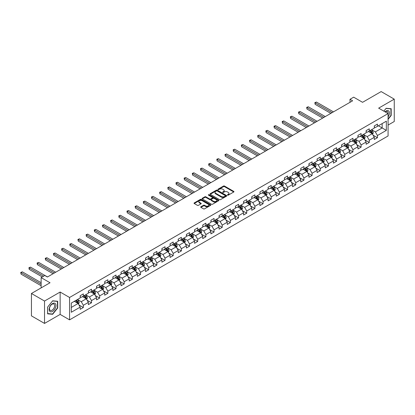 <?xml version="1.0" encoding="UTF-8"?>
<svg xmlns="http://www.w3.org/2000/svg" width="415" height="415" viewBox="0 0 415 415"><rect width="100%" height="100%" fill="white"/><g stroke="black" fill="none" stroke-linecap="round" stroke-linejoin="round"><path stroke-width="0.62" d="M227.576 195.143A0.508 0.296 0 0 0 228.297 195.143L233.759 191.989A0.726 0.42 0 0 0 233.972 191.694A0.726 0.42 0 0 0 233.759 191.398L224.505 186.055A0.726 0.42 0 0 0 223.478 186.055L218.015 189.209A0.508 0.296 0 0 0 218.736 189.624L219.442 189.214A2.324 1.344 0 0 1 222.731 189.214L223.503 189.66A2.324 1.344 0 0 1 224.183 190.61A2.324 1.344 0 0 1 223.503 191.559L222.798 191.969A0.508 0.296 0 0 0 223.514 192.384L224.225 191.974A2.324 1.344 0 0 1 227.513 191.974L228.286 192.42A2.324 1.344 0 0 1 228.966 193.369A2.324 1.344 0 0 1 228.286 194.319L227.576 194.728A0.508 0.296 0 0 0 227.576 195.143L227.576 194.728M200.912 206.769A0.726 0.42 0 0 0 200.699 207.064A0.726 0.42 0 0 0 200.912 207.36L203.506 208.859A0.726 0.42 0 0 0 204.538 208.859L210.602 205.358A0.726 0.42 0 0 0 210.815 205.062A0.726 0.42 0 0 0 210.602 204.766L201.348 199.423A0.726 0.42 0 0 0 200.321 199.423L194.256 202.925A0.726 0.42 0 0 0 194.044 203.22A0.726 0.42 0 0 0 194.256 203.521L197.39 205.332A0.726 0.42 0 0 0 198.417 205.332L201.016 203.832A0.726 0.42 0 0 0 201.228 203.532A0.726 0.42 0 0 0 201.016 203.236L199.459 202.338A1.945 1.121 0 0 1 198.889 201.545A1.945 1.121 0 0 1 200.092 200.507A1.945 1.121 0 0 1 202.209 200.751L208.299 204.268A1.945 1.121 0 0 1 208.87 205.062A1.945 1.121 0 0 1 207.671 206.099A1.945 1.121 0 0 1 205.55 205.856L204.538 205.269A0.726 0.42 0 0 0 203.506 205.269L200.912 206.769L200.912 207.36L203.506 205.876L203.506 205.269M388.072 125.081L394.25 121.512L394.25 99.138L381.157 91.58L362.565 102.313L353.663 97.172L350.001 99.289L352.615 100.803L47.414 277.007L44.799 275.498L41.132 277.614L41.132 287.891M44.535 301.046L44.535 323.42L60.144 314.409L60.144 292.036L44.535 301.046L31.441 293.488L50.033 282.755L41.132 277.614M60.144 292.036L69.57 297.477L388.072 113.591L388.072 135.964L69.57 319.851L69.57 297.477M394.25 99.138L378.646 108.149L388.072 113.591M219.494 199.631A0.726 0.42 0 0 0 220.521 199.631L226.59 196.129A0.726 0.42 0 0 0 226.803 195.833A0.726 0.42 0 0 0 226.59 195.538L217.335 190.195A0.726 0.42 0 0 0 216.308 190.195L210.239 193.696A0.726 0.42 0 0 0 210.026 193.992A0.726 0.42 0 0 0 210.239 194.287L219.494 199.631M208.672 195.252A0.508 0.296 0 0 1 209.186 195.325L209.186 194.718L218.596 200.149A0.726 0.42 0 0 1 218.809 200.445A0.726 0.42 0 0 1 218.596 200.746L212.527 204.247A0.726 0.42 0 0 1 211.5 204.247L202.25 198.904L204.844 197.416L204.844 196.814L202.25 198.313A0.726 0.42 0 0 0 202.038 198.609A0.726 0.42 0 0 0 202.25 198.904L202.25 198.313M204.844 197.416A0.726 0.42 0 0 1 205.871 197.416L205.871 196.814A0.726 0.42 0 0 0 204.844 196.814M205.871 196.814L209.627 198.977A0.726 0.42 0 0 0 210.654 198.977L212.376 197.986A0.726 0.42 0 0 0 212.589 197.685A0.726 0.42 0 0 0 212.376 197.39L208.47 195.133A0.508 0.296 0 0 1 209.186 194.718M44.535 323.42L31.441 315.862L31.441 293.488M78.969 304.989L83.342 307.515L83.342 305.31L88.369 302.405L88.369 304.615L91.508 302.8L91.508 300.59L96.539 297.69L96.539 299.895L99.678 298.084L99.678 295.874L104.705 292.974L104.705 295.179L107.848 293.363L107.848 291.159L112.875 288.254L112.875 290.464L116.018 288.648L116.018 286.443L121.045 283.538L121.045 285.748L124.189 283.933L124.189 281.728L129.215 278.823L129.215 281.033L132.359 279.217L132.359 277.007L137.386 274.108L137.386 276.312L140.524 274.502L140.524 272.292L145.556 269.392L145.556 271.597L148.695 269.781L148.695 267.576L153.721 264.671L153.721 266.881L156.865 265.066L156.865 262.861L161.892 259.956L161.892 262.166L165.035 260.35L165.035 258.14L170.062 255.241L170.062 257.445L173.205 255.635L173.205 253.425L178.232 250.525L178.232 252.73L181.376 250.919L181.376 248.71L186.402 245.81L186.402 248.014L189.541 246.199L189.541 243.994L194.573 241.089L194.573 243.299L197.711 241.483L197.711 239.279L202.738 236.374L202.738 238.584L205.882 236.768L205.882 234.558L210.908 231.658L210.908 233.863L214.052 232.052L214.052 229.843L219.079 226.943L219.079 229.147L222.222 227.332L222.222 225.127L227.249 222.222L227.249 224.432L230.392 222.616L230.392 220.412L235.419 217.507L235.419 219.717L238.558 217.901L238.558 215.691L243.589 212.791L243.589 214.996L246.728 213.186L246.728 210.976L251.755 208.076L251.755 210.281L254.898 208.47L254.898 206.26L259.925 203.36L259.925 205.565L263.069 203.749L263.069 201.545L268.095 198.64L268.095 200.85L271.239 199.034L271.239 196.829L276.265 193.924L276.265 196.134L279.409 194.319L279.409 192.109L284.436 189.209L284.436 191.414L287.574 189.603L287.574 187.393L292.601 184.493L292.601 186.698L295.745 184.882L295.745 182.678L300.771 179.773L300.771 181.983L303.915 180.167L303.915 177.962L308.942 175.057L308.942 177.267L312.085 175.452L312.085 173.247L317.112 170.342L317.112 172.547L320.256 170.736L320.256 168.526L325.282 165.626L325.282 167.831L328.426 166.021L328.426 163.811L333.452 160.911L333.452 163.116L336.591 161.3L336.591 159.095L341.618 156.19L341.618 158.4L344.761 156.585L344.761 154.38L349.788 151.475L349.788 153.685L352.932 151.869L352.932 149.659L357.958 146.76L357.958 148.964L361.102 147.154L361.102 144.944L366.129 142.044L366.129 144.249L369.272 142.433L369.272 140.228L374.299 137.324L374.299 139.533L377.437 137.718L377.437 135.513L386.344 130.372L386.344 121.18L382.153 123.597L382.153 127.955L386.344 130.372M83.342 307.515L80.199 309.331L80.199 307.121L71.297 312.262L71.297 303.069L80.199 297.934L80.199 295.724L83.342 293.908L83.342 296.118L88.369 293.213L88.369 291.008L91.508 289.193L91.508 291.403L96.539 288.498L96.539 286.293L99.678 284.477L99.678 286.682L104.705 283.782L104.705 281.572L107.848 279.762L107.848 281.967L112.875 279.067L112.875 276.857L116.018 275.041L116.018 277.251L121.045 274.346L121.045 272.141L124.189 270.326L124.189 272.536L129.215 269.631L129.215 267.426L132.359 265.61L132.359 267.82L137.386 264.915L137.386 262.711L140.524 260.895L140.524 263.1L145.556 260.2L145.556 257.99L148.695 256.18L148.695 258.384L153.721 255.484L153.721 253.275L156.865 251.459L156.865 253.669L161.892 250.764L161.892 248.559L165.035 246.743L165.035 248.953L170.062 246.048L170.062 243.844L173.205 242.028L173.205 244.233L178.232 241.333L178.232 239.123L181.376 237.313L181.376 239.517L186.402 236.617L186.402 234.408L189.541 232.592L189.541 234.802L194.573 231.897L194.573 229.692L197.711 227.876L197.711 230.086L202.738 227.181L202.738 224.977L205.882 223.161L205.882 225.371L210.908 222.466L210.908 220.261L214.052 218.446L214.052 220.65L219.079 217.751L219.079 215.541L222.222 213.73L222.222 215.935L227.249 213.035L227.249 210.825L230.392 209.01L230.392 211.219L235.419 208.314L235.419 206.11L238.558 204.294L238.558 206.504L243.589 203.599L243.589 201.394L246.728 199.579L246.728 201.783L251.755 198.884L251.755 196.674L254.898 194.863L254.898 197.068L259.925 194.168L259.925 191.958L263.069 190.148L263.069 192.353L268.095 189.448L268.095 187.243L271.239 185.427L271.239 187.637L276.265 184.732L276.265 182.527L279.409 180.712L279.409 182.922L284.436 180.017L284.436 177.812L287.574 175.996L287.574 178.201L292.601 175.301L292.601 173.091L295.745 171.281L295.745 173.486L300.771 170.586L300.771 168.376L303.915 166.56L303.915 168.77L308.942 165.865L308.942 163.66L312.085 161.845L312.085 164.055L317.112 161.15L317.112 158.945L320.256 157.129L320.256 159.334L325.282 156.434L325.282 154.224L328.426 152.414L328.426 154.619L333.452 151.719L333.452 149.509L336.591 147.699L336.591 149.903L341.618 146.998L341.618 144.794L344.761 142.978L344.761 145.188L349.788 142.283L349.788 140.078L352.932 138.262L352.932 140.472L357.958 137.567L357.958 135.363L361.102 133.547L361.102 135.752L366.129 132.852L366.129 130.642L369.272 128.832L369.272 131.036L374.299 128.136L374.299 125.927L377.437 124.111L377.437 126.321L386.344 121.18M82.502 296.601L86.273 298.779L81.247 301.679L77.475 299.506M80.199 296.72L81.247 297.327L83.342 296.118M81.247 301.679L83.342 305.31M86.273 298.779L88.369 302.405M90.672 291.885L94.444 294.064L89.417 296.964L85.646 294.785M88.369 292.004L89.417 292.611L91.508 291.403M89.417 296.964L91.508 300.59M94.444 294.064L96.539 297.69M98.843 287.17L102.614 289.343L97.582 292.248L93.816 290.069M96.539 287.289L97.582 287.896L99.678 286.682M97.582 292.248L99.678 295.874M102.614 289.343L104.705 292.974M107.013 282.449L110.779 284.628L105.752 287.533L101.981 285.354M104.705 282.574L105.752 283.175L107.848 281.967M105.752 287.533L107.848 291.159M110.779 284.628L112.875 288.254M115.178 277.734L118.949 279.912L113.923 282.812L110.151 280.639M112.875 277.858L113.923 278.46L116.018 277.251M113.923 282.812L116.018 286.443M118.949 279.912L121.045 283.538M123.348 273.018L127.12 275.197L122.093 278.097L118.322 275.923M121.045 273.137L122.093 273.744L124.189 272.536M122.093 278.097L124.189 281.728M127.12 275.197L129.215 278.823M131.519 268.303L135.29 270.476L130.263 273.381L126.492 271.202M129.215 268.422L130.263 269.029L132.359 267.82M130.263 273.381L132.359 277.007M135.29 270.476L137.386 274.108M139.689 263.587L143.46 265.761L138.434 268.666L134.662 266.487M137.386 263.707L138.434 264.308L140.524 263.1M138.434 268.666L140.524 272.292M143.46 265.761L145.556 269.392M147.859 258.867L151.631 261.045L146.599 263.945L142.833 261.772M145.556 258.991L146.599 259.593L148.695 258.384M146.599 263.945L148.695 267.576M151.631 261.045L153.721 264.671M156.03 254.151L159.796 256.33L154.769 259.23L150.998 257.056M153.721 254.271L154.769 254.877L156.865 253.669M154.769 259.23L156.865 262.861M159.796 256.33L161.892 259.956M164.195 249.436L167.966 251.615L162.939 254.514L159.168 252.336M161.892 249.555L162.939 250.162L165.035 248.953M162.939 254.514L165.035 258.14M167.966 251.615L170.062 255.241M172.365 244.72L176.136 246.894L171.11 249.799L167.338 247.62M170.062 244.84L171.11 245.447L173.205 244.233M171.11 249.799L173.205 253.425M176.136 246.894L178.232 250.525M180.535 240L184.307 242.178L179.28 245.083L175.509 242.905M178.232 240.124L179.28 240.726L181.376 239.517M179.28 245.083L181.376 248.71M184.307 242.178L186.402 245.81M188.706 235.284L192.477 237.463L187.45 240.363L183.679 238.189M186.402 235.409L187.45 236.011L189.541 234.802M187.45 240.363L189.541 243.994M192.477 237.463L194.573 241.089M196.876 230.569L200.647 232.748L195.615 235.647L191.849 233.474M194.573 230.688L195.615 231.295L197.711 230.086M195.615 235.647L197.711 239.279M200.647 232.748L202.738 236.374M205.046 225.853L208.812 228.027L203.786 230.932L200.014 228.753M202.738 225.973L203.786 226.58L205.882 225.371M203.786 230.932L205.882 234.558M208.812 228.027L210.908 231.658M213.211 221.138L216.983 223.312L211.956 226.217L208.185 224.038M210.908 221.257L211.956 221.859L214.052 220.65M211.956 226.217L214.052 229.843M216.983 223.312L219.079 226.943M221.382 216.417L225.153 218.596L220.126 221.501L216.355 219.322M219.079 216.542L220.126 217.144L222.222 215.935M220.126 221.501L222.222 225.127M225.153 218.596L227.249 222.222M229.552 211.702L233.323 213.881L228.297 216.78L224.525 214.607M227.249 211.821L228.297 212.428L230.392 211.219M228.297 216.78L230.392 220.412M233.323 213.881L235.419 217.507M237.722 206.986L241.494 209.165L236.467 212.065L232.696 209.886M235.419 207.106L236.467 207.713L238.558 206.504M236.467 212.065L238.558 215.691M241.494 209.165L243.589 212.791M245.893 202.271L249.664 204.445L244.632 207.35L240.866 205.171M243.589 202.39L244.632 202.997L246.728 201.783M244.632 207.35L246.728 210.976M249.664 204.445L251.755 208.076M254.063 197.55L257.829 199.729L252.802 202.634L249.031 200.455M251.755 197.675L252.802 198.277L254.898 197.068M252.802 202.634L254.898 206.26M257.829 199.729L259.925 203.36M262.228 192.835L265.999 195.014L260.973 197.913L257.201 195.74M259.925 192.959L260.973 193.561L263.069 192.353M260.973 197.913L263.069 201.545M265.999 195.014L268.095 198.64M270.398 188.12L274.17 190.298L269.143 193.198L265.372 191.025M268.095 188.239L269.143 188.846L271.239 187.637M269.143 193.198L271.239 196.829M274.17 190.298L276.265 193.924M278.569 183.404L282.34 185.578L277.313 188.483L273.542 186.304M276.265 183.523L277.313 184.13L279.409 182.922M277.313 188.483L279.409 192.109M282.34 185.578L284.436 189.209M286.739 178.689L290.51 180.862L285.484 183.767L281.712 181.588M284.436 178.808L285.484 179.41L287.574 178.201M285.484 183.767L287.574 187.393M290.51 180.862L292.601 184.493M294.909 173.968L298.681 176.147L293.649 179.052L289.883 176.873M292.601 174.093L293.649 174.694L295.745 173.486M293.649 179.052L295.745 182.678M298.681 176.147L300.771 179.773M303.075 169.253L306.846 171.431L301.819 174.331L298.048 172.158M300.771 169.372L301.819 169.979L303.915 168.77M301.819 174.331L303.915 177.962M306.846 171.431L308.942 175.057M311.245 164.537L315.016 166.716L309.989 169.616L306.218 167.437M308.942 164.656L309.989 165.263L312.085 164.055M309.989 169.616L312.085 173.247M315.016 166.716L317.112 170.342M319.415 159.822L323.186 161.995L318.16 164.9L314.388 162.722M317.112 159.941L318.16 160.548L320.256 159.334M318.16 164.9L320.256 168.526M323.186 161.995L325.282 165.626M327.585 155.106L331.357 157.28L326.33 160.185L322.559 158.006M325.282 155.226L326.33 155.827L328.426 154.619M326.33 160.185L328.426 163.811M331.357 157.28L333.452 160.911M335.756 150.386L339.527 152.564L334.5 155.464L330.729 153.291M333.452 150.51L334.5 151.112L336.591 149.903M334.5 155.464L336.591 159.095M339.527 152.564L341.618 156.19M343.926 145.67L347.692 147.849L342.666 150.749L338.899 148.575M341.618 145.79L342.666 146.396L344.761 145.188M342.666 150.749L344.761 154.38M347.692 147.849L349.788 151.475M352.091 140.955L355.863 143.128L350.836 146.033L347.065 143.855M349.788 141.074L350.836 141.681L352.932 140.472M350.836 146.033L352.932 149.659M355.863 143.128L357.958 146.76M360.262 136.239L364.033 138.413L359.006 141.318L355.235 139.139M357.958 136.359L359.006 136.96L361.102 135.752M359.006 141.318L361.102 144.944M364.033 138.413L366.129 142.044M368.432 131.519L372.203 133.697L367.176 136.602L363.405 134.424M366.129 131.643L367.176 132.245L369.272 131.036M367.176 136.602L369.272 140.228M372.203 133.697L374.299 137.324M378.381 125.776L382.153 127.955L375.347 131.882L371.575 129.708M374.299 126.923L375.347 127.53L377.437 126.321M375.347 131.882L377.437 135.513M60.144 314.409L69.57 319.851M350.001 99.289L350.001 102.313M71.297 307.427L78.103 303.495L74.332 301.316M78.103 303.495L80.199 307.121M373.069 135.197L377.437 137.718M364.899 139.912L369.272 142.433M356.729 144.628L361.102 147.154M348.558 149.343L352.932 151.869M340.388 154.058L344.761 156.585M332.218 158.779L336.591 161.3M324.053 163.494L328.426 166.021M315.882 168.21L320.256 170.736M307.712 172.925L312.085 175.452M299.542 177.646L303.915 180.167M291.372 182.361L295.745 184.882M283.201 187.077L287.574 189.603M275.036 191.792L279.409 194.319M266.866 196.508L271.239 199.034M258.695 201.228L263.069 203.749M250.525 205.944L254.898 208.47M242.355 210.659L246.728 213.186M234.185 215.375L238.558 217.901M226.019 220.095L230.392 222.616M217.849 224.811L222.222 227.332M209.679 229.526L214.052 232.052M201.508 234.242L205.882 236.768M193.338 238.957L197.711 241.483M185.168 243.678L189.541 246.199M177.003 248.393L181.376 250.919M168.832 253.109L173.205 255.635M160.662 257.824L165.035 260.35M152.492 262.539L156.865 265.066M144.321 267.26L148.695 269.781M136.151 271.975L140.524 274.502M127.986 276.691L132.359 279.217M119.816 281.406L124.189 283.933M111.645 286.127L116.018 288.648M103.475 290.842L107.848 293.363M95.305 295.558L99.678 298.084M87.14 300.273L91.508 302.8M388.072 119.338L391.184 115.463L391.184 108.725L386.132 108.274L383.828 111.142M47.601 313.833L52.653 314.285L57.706 307.997L57.706 301.259L52.653 300.808L47.601 307.095L47.601 313.833M390.925 115.313L391.184 115.463M57.446 307.847L57.706 307.997M52.119 313.973L52.653 314.285M227.778 195.216L228.286 194.925A2.324 1.344 0 0 0 228.966 193.976L228.966 193.369M224.183 190.61L224.183 191.216A2.324 1.344 0 0 1 223.503 192.166L223 192.456M233.759 191.398L233.759 191.989L224.505 186.657A0.726 0.42 0 0 0 223.478 186.657L218.217 189.697M226.59 195.538L226.59 196.129L217.335 190.796A0.726 0.42 0 0 0 216.308 190.796L210.249 194.293L210.239 193.696M225.304 196.041A0.508 0.296 0 0 0 225.304 195.626L217.18 190.936A0.508 0.296 0 0 0 216.459 190.936L215.717 191.367A2.324 1.344 0 0 0 215.032 192.316A2.324 1.344 0 0 0 215.717 193.266L221.268 196.471A2.324 1.344 0 0 0 224.557 196.471L225.304 196.041L225.304 196.643A0.508 0.296 0 0 0 225.454 196.435L225.454 195.833M215.032 192.316L215.032 192.923A2.324 1.344 0 0 0 215.717 193.872L215.717 193.266M225.304 196.643L224.557 197.073A2.324 1.344 0 0 1 221.268 197.073L215.717 193.872M205.871 197.416L209.627 199.584A0.726 0.42 0 0 0 210.654 199.584L212.376 198.588A0.726 0.42 0 0 0 212.589 198.292L212.589 197.685M209.186 195.325L218.586 200.751M213.518 201.228A1.945 1.121 0 0 0 215.639 201.472A1.945 1.121 0 0 0 216.838 200.435A1.945 1.121 0 0 0 216.267 199.641L214.124 198.401A0.726 0.42 0 0 0 213.092 198.401L211.37 199.392A0.726 0.42 0 0 0 211.157 199.693A0.726 0.42 0 0 0 211.37 199.989L213.518 201.228L213.518 201.83A1.945 1.121 0 0 0 215.639 202.074A1.945 1.121 0 0 0 216.838 201.036L216.838 200.435M211.157 199.693L211.157 200.295A0.726 0.42 0 0 0 211.37 200.59L211.37 199.989M213.518 201.83L211.37 200.59M208.87 205.062L208.87 205.669A1.945 1.121 0 0 1 207.671 206.706A1.945 1.121 0 0 1 205.55 206.463L204.538 205.876A0.726 0.42 0 0 0 203.506 205.876M198.889 201.545L198.889 202.152A1.945 1.121 0 0 0 199.459 202.945L199.459 202.338M201.016 203.236L201.016 203.832L199.459 202.945M210.592 205.363L201.348 200.03A0.726 0.42 0 0 0 200.321 200.03L194.267 203.526M372.618 134.413L373.241 132.847A1.961 1.131 -120 0 0 372.613 131.176L371.534 129.729M369.651 132.224L368.914 131.244M333.452 111.868L316.448 102.054L315.135 102.806L315.135 104.321L330.833 113.378M369.91 130.668L370.989 132.11A1.961 1.131 60 0 1 371.55 133.293L372.182 132.93A1.961 1.131 -120 0 0 371.617 131.747L370.538 130.305M370.045 130.59L371.243 132.188A1.001 0.576 60 0 1 371.425 132.494L372.182 132.93M315.135 104.321L314.85 102.64L332.14 112.626M314.85 102.64L316.448 102.054M388.072 116.916A4.814 2.781 120 0 0 388.974 115.214A4.814 2.781 120 0 0 388.679 110.955A4.814 2.781 120 0 0 384.985 111.811M390.598 108.673L390.925 108.86L390.925 115.391L388.072 118.939M383.839 111.147L386.028 108.424L390.925 108.86M388.072 113.845A3.647 2.106 120 0 0 387.371 111.521A3.647 2.106 120 0 0 385.198 111.931M52.549 311.416A4.814 2.781 120 0 0 55.952 305.518A4.814 2.781 120 0 0 52.549 303.557A4.814 2.781 120 0 0 49.146 309.45A4.814 2.781 120 0 0 52.549 311.416M52.072 310.187A3.647 2.106 120 0 0 54.453 306.976A3.647 2.106 120 0 0 53.893 304.055A3.647 2.106 120 0 0 52.072 304.237A3.647 2.106 120 0 0 49.691 307.448A3.647 2.106 120 0 0 50.246 310.368A3.647 2.106 120 0 0 52.072 310.187M47.652 307.048L52.549 300.958L57.446 301.394L57.446 307.925L52.549 314.015L47.652 313.579L47.652 307.048M57.12 301.207L57.446 301.394M364.448 139.129L365.07 137.562A1.961 1.131 -120 0 0 364.443 135.892L363.364 134.45M361.481 136.94L360.744 135.959M325.282 116.584L308.278 106.769L306.97 107.521L306.97 109.036L322.663 118.099M361.74 135.383L362.819 136.826A1.961 1.131 60 0 1 363.384 138.008L364.012 137.645A1.961 1.131 -120 0 0 363.447 136.462L362.368 135.02M361.875 135.306L363.073 136.909A1.001 0.576 60 0 1 363.255 137.209L364.012 137.645M306.97 109.036L306.68 107.355L323.97 117.341M306.68 107.355L308.278 106.769M356.278 143.849L356.9 142.278A1.961 1.131 -120 0 0 356.272 140.607L355.193 139.165M353.31 141.655L352.574 140.675M317.112 121.299L300.107 111.485L298.8 112.242L298.8 113.752L314.492 122.814M353.57 140.099L354.649 141.546A1.961 1.131 60 0 1 355.214 142.724L355.842 142.361A1.961 1.131 -120 0 0 355.282 141.183L354.197 139.741M353.705 140.021L354.908 141.624A1.001 0.576 60 0 1 355.09 141.925L355.842 142.361M298.8 113.752L298.51 112.076L315.805 122.057M298.51 112.076L300.107 111.485M348.107 148.565L348.73 146.993A1.961 1.131 -120 0 0 348.107 145.323L347.023 143.881M345.14 146.371L344.403 145.39M308.942 126.02L291.937 116.2L290.63 116.957L290.63 118.467L306.322 127.53M345.399 144.819L346.483 146.262A1.961 1.131 60 0 1 347.044 147.439L347.671 147.076A1.961 1.131 -120 0 0 347.111 145.898L346.027 144.456M345.539 144.736L346.738 146.339A1.001 0.576 60 0 1 346.919 146.645L347.671 147.076M290.63 118.467L290.339 116.791L307.634 126.772M290.339 116.791L291.937 116.2M339.937 153.28L340.559 151.714A1.961 1.131 -120 0 0 339.937 150.038L338.853 148.596M336.97 151.091L336.238 150.111M300.771 130.735L283.767 120.915L282.459 121.673L282.459 123.188L298.157 132.245M337.229 149.535L338.313 150.977A1.961 1.131 60 0 1 338.873 152.16L339.501 151.797A1.961 1.131 -120 0 0 338.941 150.614L337.862 149.172M337.369 149.457L338.567 151.055A1.001 0.576 60 0 1 338.749 151.361L339.501 151.797M282.459 123.188L282.174 121.507L299.464 131.493M282.174 121.507L283.767 120.915M331.772 157.996L332.394 156.429A1.961 1.131 -120 0 0 331.767 154.759L330.688 153.311M328.799 155.807L328.068 154.826M292.601 135.451L275.601 125.636L274.289 126.388L274.289 127.903L289.986 136.96M329.064 154.25L330.143 155.692A1.961 1.131 60 0 1 330.703 156.875L331.331 156.512A1.961 1.131 -120 0 0 330.771 155.329L329.692 153.887M329.199 154.173L330.397 155.77A1.001 0.576 60 0 1 330.579 156.076L331.331 156.512M274.289 127.903L274.004 126.222L291.294 136.208M274.004 126.222L275.601 125.636M323.601 162.716L324.224 161.144A1.961 1.131 -120 0 0 323.596 159.474L322.517 158.032M320.634 160.522L319.898 159.542M284.436 140.166L267.431 130.352L266.119 131.109L266.119 132.618L281.816 141.681M320.894 158.966L321.973 160.413A1.961 1.131 60 0 1 322.533 161.591L323.166 161.228A1.961 1.131 -120 0 0 322.6 160.05L321.521 158.603M321.028 158.888L322.227 160.491A1.001 0.576 60 0 1 322.408 160.792L323.166 161.228M266.119 132.618L265.833 130.943L283.123 140.924M265.833 130.943L267.431 130.352M315.431 167.432L316.054 165.86A1.961 1.131 -120 0 0 315.426 164.19L314.347 162.747M312.464 165.237L311.727 164.257M276.265 144.887L259.261 135.067L257.954 135.824L257.954 137.334L273.646 146.396M312.723 163.686L313.802 165.129A1.961 1.131 60 0 1 314.368 166.306L314.995 165.943A1.961 1.131 -120 0 0 314.43 164.765L313.351 163.323M312.858 163.603L314.056 165.206A1.001 0.576 60 0 1 314.243 165.507L314.995 165.943M257.954 137.334L257.663 135.658L274.953 145.639M257.663 135.658L259.261 135.067M307.261 172.147L307.883 170.575A1.961 1.131 -120 0 0 307.256 168.905L306.177 167.463M304.294 169.953L303.557 168.978M268.095 149.602L251.091 139.782L249.783 140.54L249.783 142.049L265.476 151.112M304.553 168.402L305.637 169.844A1.961 1.131 60 0 1 306.197 171.022L306.825 170.664A1.961 1.131 -120 0 0 306.265 169.481L305.181 168.039M304.693 168.324L305.891 169.922A1.001 0.576 60 0 1 306.073 170.228L306.825 170.664M249.783 142.049L249.493 140.374L266.788 150.355M249.493 140.374L251.091 139.782M299.091 176.863L299.713 175.296A1.961 1.131 -120 0 0 299.091 173.62L298.006 172.178M296.123 174.674L295.392 173.693M259.925 154.318L242.92 144.503L241.613 145.255L241.613 146.77L257.305 155.827M296.383 173.117L297.467 174.559A1.961 1.131 60 0 1 298.027 175.742L298.655 175.379A1.961 1.131 -120 0 0 298.095 174.196L297.01 172.754M296.523 173.039L297.721 174.637A1.001 0.576 60 0 1 297.903 174.943L298.655 175.379M241.613 146.77L241.323 145.089L258.618 155.075M241.323 145.089L242.92 144.503M290.92 181.578L291.548 180.011A1.961 1.131 -120 0 0 290.92 178.341L289.836 176.899M287.953 179.389L287.221 178.409M251.755 159.033L234.75 149.218L233.443 149.971L233.443 151.485L249.14 160.548M288.212 177.833L289.296 179.275A1.961 1.131 60 0 1 289.857 180.458L290.484 180.094A1.961 1.131 -120 0 0 289.924 178.912L288.845 177.47M288.352 177.755L289.551 179.358A1.001 0.576 60 0 1 289.732 179.659L290.484 180.094M233.443 151.485L233.157 149.805L250.447 159.791M233.157 149.805L234.75 149.218M282.755 186.299L283.378 184.727A1.961 1.131 -120 0 0 282.75 183.056L281.671 181.614M279.783 184.104L279.051 183.124M243.584 163.749L226.585 153.934L225.272 154.691L225.272 156.201L240.97 165.263M280.047 182.548L281.126 183.995A1.961 1.131 60 0 1 281.686 185.173L282.314 184.81A1.961 1.131 -120 0 0 281.754 183.632L280.675 182.19M280.182 182.47L281.38 184.073A1.001 0.576 60 0 1 281.562 184.374L282.314 184.81M225.272 156.201L224.987 154.525L242.277 164.506M224.987 154.525L226.585 153.934M274.585 191.014L275.207 189.442A1.961 1.131 -120 0 0 274.58 187.772L273.501 186.33M271.618 188.82L270.881 187.839M235.419 168.469L218.415 158.649L217.102 159.407L217.102 160.916L232.799 169.979M271.877 187.269L272.956 188.711A1.961 1.131 60 0 1 273.516 189.888L274.149 189.525A1.961 1.131 -120 0 0 273.584 188.348L272.505 186.906M272.012 187.186L273.21 188.789A1.001 0.576 60 0 1 273.392 189.095L274.149 189.525M217.102 160.916L216.817 159.241L234.107 169.221M216.817 159.241L218.415 158.649M266.414 195.73L267.037 194.163A1.961 1.131 -120 0 0 266.409 192.487L265.33 191.045M263.447 193.54L262.711 192.56M227.249 173.185L210.244 163.365L208.937 164.122L208.937 165.637L224.629 174.694M263.707 191.984L264.786 193.426A1.961 1.131 60 0 1 265.351 194.609L265.979 194.246A1.961 1.131 -120 0 0 265.413 193.063L264.334 191.621M263.841 191.906L265.045 193.504A1.001 0.576 60 0 1 265.226 193.81L265.979 194.246M208.937 165.637L208.646 163.956L225.936 173.942M208.646 163.956L210.244 163.365M258.244 200.445L258.867 198.878A1.961 1.131 -120 0 0 258.239 197.208L257.16 195.761M255.277 198.256L254.54 197.275M219.079 177.9L202.074 168.085L200.767 168.838L200.767 170.352L216.459 179.41M255.536 196.7L256.62 198.142A1.961 1.131 60 0 1 257.181 199.325L257.808 198.961A1.961 1.131 -120 0 0 257.248 197.779L256.164 196.337M255.676 196.622L256.875 198.22A1.001 0.576 60 0 1 257.056 198.526L257.808 198.961M200.767 170.352L200.476 168.672L217.771 178.657M200.476 168.672L202.074 168.085M250.074 205.16L250.696 203.594A1.961 1.131 -120 0 0 250.074 201.923L248.99 200.481M247.107 202.971L246.375 201.991M210.908 182.616L193.904 172.801L192.596 173.558L192.596 175.068L208.288 184.13M247.366 201.415L248.45 202.857A1.961 1.131 60 0 1 249.01 204.04L249.638 203.677A1.961 1.131 -120 0 0 249.078 202.499L247.994 201.052M247.506 201.337L248.704 202.94A1.001 0.576 60 0 1 248.886 203.241L249.638 203.677M192.596 175.068L192.306 173.387L209.601 183.373M192.306 173.387L193.904 172.801M241.904 209.881L242.531 208.309A1.961 1.131 -120 0 0 241.904 206.639L240.819 205.197M238.936 207.687L238.205 206.706M202.738 187.331L185.733 177.516L184.426 178.274L184.426 179.783L200.123 188.846M239.201 206.136L240.28 207.578A1.961 1.131 60 0 1 240.84 208.755L241.468 208.392A1.961 1.131 -120 0 0 240.907 207.215L239.829 205.773M239.336 206.053L240.534 207.656A1.001 0.576 60 0 1 240.716 207.957L241.468 208.392M184.426 179.783L184.141 178.108L201.431 188.088M184.141 178.108L185.733 177.516M233.738 214.597L234.361 213.025A1.961 1.131 -120 0 0 233.733 211.354L232.654 209.912M230.766 212.402L230.035 211.427M194.568 192.052L177.568 182.232L176.256 182.989L176.256 184.499L191.953 193.561M231.031 210.851L232.11 212.293A1.961 1.131 60 0 1 232.67 213.471L233.297 213.113A1.961 1.131 -120 0 0 232.737 211.93L231.658 210.488M231.165 210.773L232.364 212.371A1.001 0.576 60 0 1 232.545 212.677L233.297 213.113M176.256 184.499L175.97 182.823L193.26 192.804M175.97 182.823L177.568 182.232M225.568 219.312L226.191 217.745A1.961 1.131 -120 0 0 225.563 216.07L224.484 214.628M222.601 217.123L221.864 216.142M186.402 196.767L169.398 186.947L168.085 187.704L168.085 189.219L183.783 198.277M222.86 215.567L223.939 217.009A1.961 1.131 60 0 1 224.499 218.191L225.132 217.828A1.961 1.131 -120 0 0 224.567 216.646L223.488 215.203M222.995 215.489L224.193 217.087A1.001 0.576 60 0 1 224.375 217.393L225.132 217.828M168.085 189.219L167.8 187.538L185.09 197.524M167.8 187.538L169.398 186.947M217.398 224.027L218.02 222.461A1.961 1.131 -120 0 0 217.393 220.79L216.314 219.348M214.431 221.838L213.694 220.858M178.232 201.483L161.228 191.668L159.92 192.42L159.92 193.935L175.612 202.997M214.69 220.282L215.769 221.724A1.961 1.131 60 0 1 216.334 222.907L216.962 222.544A1.961 1.131 -120 0 0 216.402 221.361L215.318 219.919M214.825 220.204L216.028 221.807A1.001 0.576 60 0 1 216.21 222.108L216.962 222.544M159.92 193.935L159.63 192.254L176.92 202.24M159.63 192.254L161.228 191.668M209.227 228.748L209.85 227.176A1.961 1.131 -120 0 0 209.222 225.506L208.143 224.064M206.26 226.554L205.524 225.573M170.062 206.198L153.057 196.383L151.75 197.141L151.75 198.65L167.442 207.713M206.52 224.997L207.604 226.445A1.961 1.131 60 0 1 208.164 227.622L208.792 227.259A1.961 1.131 -120 0 0 208.231 226.082L207.147 224.64M206.66 224.92L207.858 226.523A1.001 0.576 60 0 1 208.04 226.823L208.792 227.259M151.75 198.65L151.459 196.975L168.755 206.955M151.459 196.975L153.057 196.383M201.057 233.463L201.68 231.892A1.961 1.131 -120 0 0 201.057 230.221L199.973 228.779M198.09 231.269L197.358 230.289M161.892 210.919L144.887 201.099L143.58 201.856L143.58 203.366L159.272 212.428M198.349 229.718L199.433 231.16A1.961 1.131 60 0 1 199.994 232.338L200.621 231.975A1.961 1.131 -120 0 0 200.061 230.797L198.977 229.355M198.489 229.635L199.688 231.238A1.001 0.576 60 0 1 199.869 231.544L200.621 231.975M143.58 203.366L143.289 201.69L160.584 211.671M143.289 201.69L144.887 201.099M192.887 238.179L193.515 236.612A1.961 1.131 -120 0 0 192.887 234.937L191.803 233.495M189.92 235.99L189.188 235.009M153.721 215.634L136.722 205.814L135.409 206.571L135.409 208.086L151.107 217.144M190.184 234.434L191.263 235.876A1.961 1.131 60 0 1 191.823 237.058L192.451 236.695A1.961 1.131 -120 0 0 191.891 235.513L190.812 234.07M190.319 234.356L191.517 235.953A1.001 0.576 60 0 1 191.699 236.26L192.451 236.695M135.409 208.086L135.124 206.405L152.414 216.391M135.124 206.405L136.722 205.814M184.722 242.894L185.344 241.328A1.961 1.131 -120 0 0 184.716 239.657L183.638 238.21M181.749 240.705L181.018 239.725M145.556 220.349L128.551 210.535L127.239 211.287L127.239 212.802L142.936 221.859M182.014 239.149L183.093 240.591A1.961 1.131 60 0 1 183.653 241.774L184.281 241.411A1.961 1.131 -120 0 0 183.721 240.228L182.642 238.786M182.149 239.071L183.347 240.669A1.001 0.576 60 0 1 183.529 240.975L184.281 241.411M127.239 212.802L126.954 211.121L144.244 221.107M126.954 211.121L128.551 210.535M176.551 247.61L177.174 246.043A1.961 1.131 -120 0 0 176.546 244.373L175.467 242.931M173.584 245.421L172.847 244.44M137.386 225.065L120.381 215.25L119.069 216.007L119.069 217.517L134.766 226.58M173.844 243.864L174.923 245.307A1.961 1.131 60 0 1 175.488 246.489L176.116 246.126A1.961 1.131 -120 0 0 175.55 244.949L174.471 243.501M173.978 243.787L175.177 245.39A1.001 0.576 60 0 1 175.358 245.69L176.116 246.126M119.069 217.517L118.783 215.836L136.073 225.822M118.783 215.836L120.381 215.25M168.381 252.33L169.004 250.759A1.961 1.131 -120 0 0 168.376 249.088L167.297 247.646M165.414 250.136L164.677 249.156M129.215 229.78L112.211 219.966L110.904 220.723L110.904 222.233L126.596 231.295M165.673 248.585L166.752 250.027A1.961 1.131 60 0 1 167.318 251.205L167.945 250.842A1.961 1.131 -120 0 0 167.385 249.664L166.301 248.222M165.808 248.502L167.012 250.105A1.001 0.576 60 0 1 167.193 250.406L167.945 250.842M110.904 222.233L110.613 220.557L127.903 230.538M110.613 220.557L112.211 219.966M160.211 257.046L160.833 255.474A1.961 1.131 -120 0 0 160.211 253.804L159.127 252.362M157.244 254.852L156.507 253.876M121.045 234.501L104.041 224.681L102.733 225.438L102.733 226.948L118.425 236.011M157.503 253.3L158.587 254.743A1.961 1.131 60 0 1 159.147 255.92L159.775 255.562A1.961 1.131 -120 0 0 159.215 254.379L158.131 252.937M157.643 253.223L158.841 254.82A1.001 0.576 60 0 1 159.023 255.126L159.775 255.562M102.733 226.948L102.443 225.272L119.738 235.253M102.443 225.272L104.041 224.681M152.04 261.761L152.663 260.195A1.961 1.131 -120 0 0 152.04 258.519L150.956 257.077M149.073 259.572L148.342 258.592M112.875 239.216L95.87 229.396L94.563 230.154L94.563 231.669L110.255 240.726M149.333 258.016L150.417 259.458A1.961 1.131 60 0 1 150.977 260.641L151.605 260.278A1.961 1.131 -120 0 0 151.044 259.095L149.965 257.653M149.473 257.938L150.671 259.536A1.001 0.576 60 0 1 150.853 259.842L151.605 260.278M94.563 231.669L94.272 229.988L111.568 239.974M94.272 229.988L95.87 229.396M143.875 266.477L144.498 264.91A1.961 1.131 -120 0 0 143.87 263.24L142.786 261.798M140.903 264.288L140.171 263.307M104.705 243.932L87.705 234.117L86.393 234.869L86.393 236.384L102.09 245.447M141.167 262.731L142.246 264.173A1.961 1.131 60 0 1 142.807 265.356L143.434 264.993A1.961 1.131 -120 0 0 142.874 263.81L141.795 262.368M141.302 262.654L142.501 264.256A1.001 0.576 60 0 1 142.682 264.557L143.434 264.993M86.393 236.384L86.107 234.703L103.397 244.689M86.107 234.703L87.705 234.117M135.705 271.197L136.328 269.626A1.961 1.131 -120 0 0 135.7 267.955L134.621 266.513M132.733 269.003L132.001 268.023M96.539 248.647L79.535 238.833L78.222 239.59L78.222 241.099L93.92 250.162M132.997 267.447L134.076 268.894A1.961 1.131 60 0 1 134.636 270.072L135.269 269.709A1.961 1.131 -120 0 0 134.704 268.531L133.625 267.084M133.132 267.369L134.33 268.972A1.001 0.576 60 0 1 134.512 269.273L135.269 269.709M78.222 241.099L77.937 239.424L95.227 249.405M77.937 239.424L79.535 238.833M127.535 275.913L128.157 274.341A1.961 1.131 -120 0 0 127.53 272.671L126.451 271.228M124.567 273.718L123.831 272.738M88.369 253.368L71.364 243.548L70.057 244.305L70.057 245.815L85.749 254.877M124.827 272.167L125.906 273.61A1.961 1.131 60 0 1 126.471 274.787L127.099 274.424A1.961 1.131 -120 0 0 126.534 273.246L125.455 271.804M124.962 272.084L126.16 273.687A1.001 0.576 60 0 1 126.342 273.993L127.099 274.424M70.057 245.815L69.767 244.139L87.057 254.12M69.767 244.139L71.364 243.548M119.364 280.628L119.987 279.056A1.961 1.131 -120 0 0 119.359 277.386L118.28 275.944M116.397 278.439L115.661 277.459M80.199 258.083L63.194 248.263L61.887 249.021L61.887 250.53L77.579 259.593M116.657 276.883L117.736 278.325A1.961 1.131 60 0 1 118.301 279.508L118.929 279.145A1.961 1.131 -120 0 0 118.368 277.962L117.284 276.52M116.791 276.805L117.995 278.403A1.001 0.576 60 0 1 118.176 278.709L118.929 279.145M61.887 250.53L61.596 248.855L78.886 258.836M61.596 248.855L63.194 248.263M111.194 285.344L111.817 283.777A1.961 1.131 -120 0 0 111.194 282.107L110.11 280.659M108.227 283.155L107.49 282.174M72.028 262.799L55.024 252.984L53.717 253.736L53.717 255.251L69.409 264.308M108.486 281.598L109.57 283.04A1.961 1.131 60 0 1 110.131 284.223L110.758 283.86A1.961 1.131 -120 0 0 110.198 282.677L109.114 281.235M108.626 281.52L109.825 283.118A1.001 0.576 60 0 1 110.006 283.424L110.758 283.86M53.717 255.251L53.426 253.57L70.721 263.556M53.426 253.57L55.024 252.984M103.024 290.059L103.646 288.492A1.961 1.131 -120 0 0 103.024 286.822L101.94 285.38M100.056 287.87L99.325 286.889M63.858 267.514L46.854 257.699L45.546 258.457L45.546 259.966L61.238 269.029M100.316 286.314L101.4 287.756A1.961 1.131 60 0 1 101.96 288.939L102.588 288.575A1.961 1.131 -120 0 0 102.028 287.393L100.949 285.951M100.456 286.236L101.654 287.839A1.001 0.576 60 0 1 101.836 288.14L102.588 288.575M45.546 259.966L45.256 258.286L62.551 268.272M45.256 258.286L46.854 257.699M94.859 294.78L95.481 293.208A1.961 1.131 -120 0 0 94.853 291.538L93.774 290.095M91.886 292.585L91.155 291.605M55.688 272.23L38.688 262.415L37.376 263.172L37.376 264.682L53.073 273.744M92.151 291.034L93.23 292.476A1.961 1.131 60 0 1 93.79 293.654L94.418 293.291A1.961 1.131 -120 0 0 93.857 292.113L92.778 290.671M92.286 290.951L93.484 292.554A1.001 0.576 60 0 1 93.666 292.855L94.418 293.291M37.376 264.682L37.091 263.006L54.381 272.987M37.091 263.006L38.688 262.415M86.688 299.495L87.311 297.923A1.961 1.131 -120 0 0 86.683 296.253L85.604 294.811M83.716 297.301L82.984 296.32M47.523 276.95L30.518 267.13L29.206 267.888L29.206 269.397L42.283 276.95M83.98 295.75L85.059 297.192A1.961 1.131 60 0 1 85.62 298.369L86.253 298.006A1.961 1.131 -120 0 0 85.687 296.829L84.608 295.387M84.115 295.672L85.314 297.27A1.001 0.576 60 0 1 85.495 297.576L86.253 298.006M29.206 269.397L28.92 267.722L43.591 276.193M28.92 267.722L30.518 267.13M78.518 304.211L79.141 302.644A1.961 1.131 -120 0 0 78.513 300.968L77.434 299.526M75.551 302.021L74.814 301.041M41.132 282.693L22.348 271.846L21.041 272.603L21.041 274.118L41.132 285.717M75.81 300.465L76.889 301.907A1.961 1.131 60 0 1 77.455 303.09L78.082 302.727A1.961 1.131 -120 0 0 77.517 301.544L76.438 300.102M75.945 300.387L77.143 301.985A1.001 0.576 60 0 1 77.325 302.291L78.082 302.727M21.041 274.118L20.75 272.437L41.132 284.202M20.75 272.437L22.348 271.846M228.286 194.925L228.286 194.319M222.798 192.384L222.798 191.969M223.503 192.166L223.503 191.559M218.015 189.624L218.015 189.209M223.478 186.657L223.478 186.055M224.505 186.657L224.505 186.055M216.308 190.796L216.308 190.195M217.335 190.796L217.335 190.195M221.268 197.073L221.268 196.471M224.557 197.073L224.557 196.471M209.627 199.584L209.627 198.977M210.654 199.584L210.654 198.977M212.376 198.588L212.376 197.986M218.596 200.746L218.596 200.149M204.538 205.876L204.538 205.269M205.55 206.463L205.55 205.856M194.256 203.521L194.256 202.925M200.321 200.03L200.321 199.423M201.348 200.03L201.348 199.423M210.602 205.358L210.602 204.766M372.011 133.583L373.225 132.883M371.617 131.747L372.613 131.176M370.221 132.556L370.989 132.11M363.841 138.304L365.06 137.598M363.447 136.462L364.443 135.892M362.051 137.272L362.819 136.826M355.671 143.019L356.89 142.314M355.282 141.183L356.272 140.607M353.886 141.987L354.649 141.546M347.5 147.735L348.719 147.035M347.111 145.898L348.107 145.323M345.716 146.703L346.483 146.262M339.33 152.45L340.549 151.75M338.941 150.614L339.937 150.038M337.545 151.418L338.313 150.977M331.16 157.171L332.379 156.465M330.771 155.329L331.767 154.759M329.375 156.139L330.143 155.692M322.995 161.886L324.208 161.181M322.6 160.05L323.596 159.474M321.205 160.854L321.973 160.413M314.824 166.602L316.043 165.901M314.43 164.765L315.426 164.19M313.035 165.569L313.802 165.129M306.654 171.317L307.873 170.617M306.265 169.481L307.256 168.905M304.869 170.285L305.637 169.844M298.484 176.033L299.703 175.332M298.095 174.196L299.091 173.62M296.699 175.006L297.467 174.559M290.313 180.753L291.532 180.048M289.924 178.912L290.92 178.341M288.529 179.721L289.296 179.275M282.148 185.469L283.362 184.763M281.754 183.632L282.75 183.056M280.358 184.436L281.126 183.995M273.978 190.184L275.192 189.484M273.584 188.348L274.58 187.772M272.188 189.152L272.956 188.711M265.808 194.9L267.027 194.199M265.413 193.063L266.409 192.487M264.018 193.867L264.786 193.426M257.637 199.62L258.856 198.915M257.248 197.779L258.239 197.208M255.853 198.588L256.62 198.142M249.467 204.336L250.686 203.63M249.078 202.499L250.074 201.923M247.682 203.303L248.45 202.857M241.297 209.051L242.516 208.346M240.907 207.215L241.904 206.639M239.512 208.019L240.28 207.578M233.131 213.767L234.345 213.066M232.737 211.93L233.733 211.354M231.342 212.734L232.11 212.293M224.961 218.482L226.175 217.782M224.567 216.646L225.563 216.07M223.171 217.455L223.939 217.009M216.791 223.203L218.01 222.497M216.402 221.361L217.393 220.79M215.001 222.17L215.769 221.724M208.621 227.918L209.84 227.213M208.231 226.082L209.222 225.506M206.836 226.886L207.604 226.445M200.45 232.633L201.669 231.933M200.061 230.797L201.057 230.221M198.666 231.601L199.433 231.16M192.28 237.349L193.499 236.649M191.891 235.513L192.887 234.937M190.495 236.317L191.263 235.876M184.115 242.07L185.329 241.364M183.721 240.228L184.716 239.657M182.325 241.037L183.093 240.591M175.944 246.785L177.158 246.079M175.55 244.949L176.546 244.373M174.155 245.753L174.923 245.307M167.774 251.5L168.993 250.795M167.385 249.664L168.376 249.088M165.984 250.468L166.752 250.027M159.604 256.216L160.823 255.516M159.215 254.379L160.211 253.804M157.819 255.184L158.587 254.743M151.434 260.931L152.653 260.231M151.044 259.095L152.04 258.519M149.649 259.904L150.417 259.458M143.263 265.652L144.482 264.946M142.874 263.81L143.87 263.24M141.479 264.62L142.246 264.173M135.098 270.367L136.312 269.662M134.704 268.531L135.7 267.955M133.308 269.335L134.076 268.894M126.928 275.083L128.142 274.382M126.534 273.246L127.53 272.671M125.138 274.05L125.906 273.61M118.757 279.798L119.977 279.098M118.368 277.962L119.359 277.386M116.968 278.766L117.736 278.325M110.587 284.519L111.806 283.813M110.198 282.677L111.194 282.107M108.803 283.487L109.57 283.04M102.417 289.234L103.636 288.529M102.028 287.393L103.024 286.822M100.632 288.202L101.4 287.756M94.247 293.95L95.466 293.244M93.857 292.113L94.853 291.538M92.462 292.917L93.23 292.476M86.081 298.665L87.295 297.965M85.687 296.829L86.683 296.253M84.292 297.633L85.059 297.192M77.911 303.381L79.125 302.68M77.517 301.544L78.513 300.968M76.121 302.353L76.889 301.907"/></g></svg>
